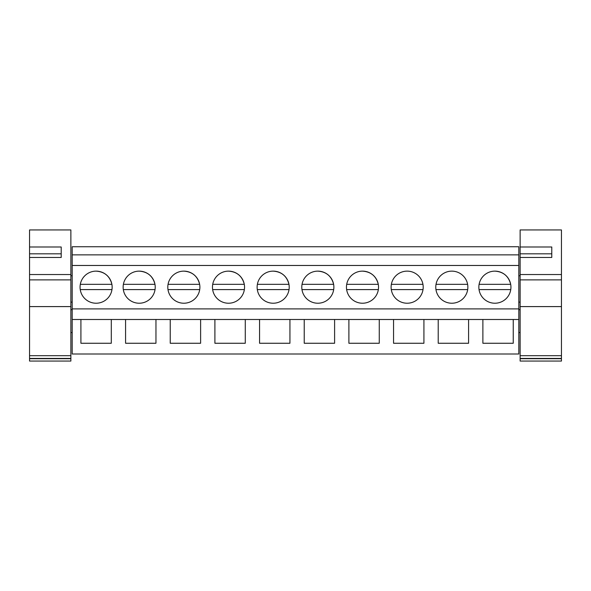 <?xml version="1.0" encoding="UTF-8"?>
<svg xmlns="http://www.w3.org/2000/svg" width="591" height="591" viewBox="0 0 591 591"><rect width="100%" height="100%" fill="white"/><g stroke="black" fill="none" stroke-linecap="round" stroke-linejoin="round"><path stroke-width="0.89" d="M72.191 319.495L80.915 319.495L80.915 343.26L111.293 343.26L111.293 319.495L125.58 319.495L125.58 343.26L155.958 343.26L155.958 319.495L170.238 319.495L170.238 343.26L200.615 343.26L200.615 319.495L214.902 319.495L214.902 343.26L245.28 343.26L245.28 319.495L259.56 319.495L259.56 343.26L289.937 343.26L289.937 319.495L304.225 319.495L304.225 343.26L334.602 343.26L334.602 319.495L348.889 319.495L348.889 343.26L379.267 343.26L379.267 319.495L393.547 319.495L393.547 343.26L423.924 343.26L423.924 319.495L438.212 319.495L438.212 343.26L468.589 343.26L468.589 319.495L482.877 319.495L482.877 343.26L513.247 343.26L513.247 319.495L518.809 319.495L518.809 354.002L72.191 354.002L72.191 246.743L518.809 246.743L518.809 308.894L72.191 308.894M518.809 319.495L518.809 308.894M482.877 319.495L513.247 319.495L482.877 319.495M438.212 319.495L468.589 319.495L438.212 319.495M393.547 319.495L423.924 319.495L393.547 319.495M348.889 319.495L379.267 319.495L348.889 319.495M304.225 319.495L334.602 319.495L304.225 319.495M259.56 319.495L289.937 319.495L259.56 319.495M214.902 319.495L245.28 319.495L214.902 319.495M170.238 319.495L200.615 319.495L170.238 319.495M125.58 319.495L155.958 319.495L125.58 319.495M80.915 319.495L111.293 319.495L80.915 319.495M72.191 265.47L518.809 265.47M96.104 271.136A16.046 16.046 0 0 1 112.15 287.182A16.046 16.046 0 0 1 96.104 303.227A16.046 16.046 0 0 1 80.058 287.182A16.046 16.046 0 0 1 96.104 271.136C104.533 271.734 109.8 276.13 111.891 284.323L80.317 284.323M228.51 303.227A16.046 16.046 0 0 1 212.465 287.182A16.046 16.046 0 0 1 228.51 271.136A16.046 16.046 0 0 1 244.548 287.182A16.046 16.046 0 0 1 228.51 303.227M273.168 303.227A16.046 16.046 0 0 1 257.122 287.182A16.046 16.046 0 0 1 273.168 271.136A16.046 16.046 0 0 1 289.213 287.182A16.046 16.046 0 0 1 273.168 303.227M139.18 271.136A16.046 16.046 0 0 1 155.226 287.182A16.046 16.046 0 0 1 139.18 303.227A16.046 16.046 0 0 1 123.135 287.182A16.046 16.046 0 0 1 139.18 271.136C147.617 271.734 152.877 276.13 154.975 284.323L123.393 284.323M183.845 303.227A16.046 16.046 0 0 1 167.8 287.182A16.046 16.046 0 0 1 183.845 271.136A16.046 16.046 0 0 1 199.891 287.182A16.046 16.046 0 0 1 183.845 303.227M451.82 303.227A16.046 16.046 0 0 1 435.774 287.182A16.046 16.046 0 0 1 451.82 271.136A16.046 16.046 0 0 1 467.865 287.182A16.046 16.046 0 0 1 451.82 303.227M407.155 303.227A16.046 16.046 0 0 1 391.109 287.182A16.046 16.046 0 0 1 407.155 271.136A16.046 16.046 0 0 1 423.2 287.182A16.046 16.046 0 0 1 407.155 303.227M362.49 303.227A16.046 16.046 0 0 1 346.452 287.182A16.046 16.046 0 0 1 362.49 271.136A16.046 16.046 0 0 1 378.536 287.182A16.046 16.046 0 0 1 362.49 303.227M317.832 303.227A16.046 16.046 0 0 1 301.787 287.182A16.046 16.046 0 0 1 317.832 271.136A16.046 16.046 0 0 1 333.878 287.182A16.046 16.046 0 0 1 317.832 303.227M494.896 303.227A16.046 16.046 0 0 1 478.85 287.182A16.046 16.046 0 0 1 494.896 271.136A16.046 16.046 0 0 1 510.942 287.182A16.046 16.046 0 0 1 494.896 303.227M72.191 254.869L518.809 254.869M29.55 293.335L29.55 296.852M80.243 289.597L111.965 289.597M479.109 284.323L510.683 284.323C508.592 276.13 503.333 271.734 494.896 271.136M479.035 289.597L510.757 289.597M123.32 289.597L155.041 289.597M168.058 284.323L199.632 284.323C197.542 276.13 192.274 271.734 183.845 271.136M167.984 289.597L199.706 289.597M212.716 284.323L244.297 284.323C242.199 276.13 236.939 271.734 228.51 271.136M212.642 289.597L244.371 289.597M257.38 284.323L288.955 284.323C286.864 276.13 281.604 271.734 273.168 271.136M257.307 289.597L289.029 289.597M302.045 284.323L333.62 284.323C331.529 276.13 326.262 271.734 317.832 271.136M301.971 289.597L333.693 289.597M346.703 284.323L378.284 284.323C376.186 276.13 370.926 271.734 362.49 271.136M346.629 289.597L378.358 289.597M422.942 284.323L391.368 284.323M391.294 289.597L423.016 289.597M467.607 284.323L436.025 284.323M435.959 289.597L467.68 289.597M29.55 246.994L29.55 229.936L70.868 229.936L70.868 361.064L29.55 361.064L29.55 246.994L61.198 246.994L61.198 257.477L29.55 257.477M70.868 358.707L29.55 358.707M70.868 274.542L29.55 274.542M29.55 253.82L61.198 253.82L61.198 257.477M520.132 246.994L520.132 229.936L561.45 229.936L561.45 361.064L520.132 361.064L520.132 246.994L551.78 246.994L551.78 257.477L520.132 257.477M561.45 358.707L520.132 358.707M561.45 274.542L520.132 274.542M520.132 253.82L551.78 253.82L551.78 257.477M70.868 358.427L29.55 358.427M70.868 355.686L29.55 355.686M70.868 306.589L29.55 306.589M70.868 279.883L29.55 279.883M561.45 358.427L520.132 358.427M561.45 355.686L520.132 355.686M561.45 306.589L520.132 306.589M561.45 279.883L520.132 279.883M70.868 302.127L72.191 302.127M70.868 275.753L72.191 275.753M70.868 332.548L72.191 332.548M70.868 309.691L72.191 309.691M518.809 302.127L520.132 302.127M518.809 275.753L520.132 275.753M518.809 309.691L520.132 309.691M518.809 332.548L520.132 332.548"/></g></svg>

